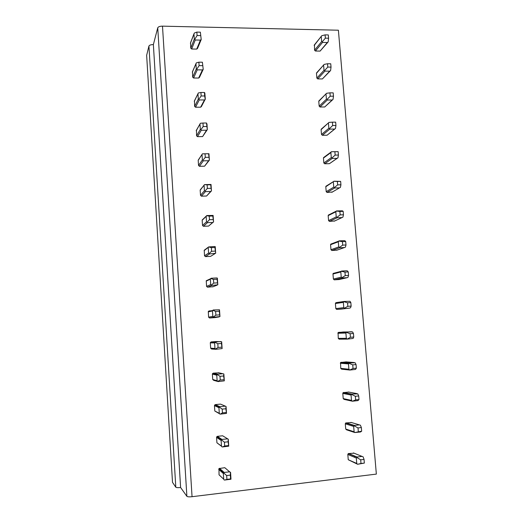 <?xml version="1.0" encoding="UTF-8"?>
<svg xmlns="http://www.w3.org/2000/svg" width="523" height="523" viewBox="0 0 523 523"><rect width="100%" height="100%" fill="white"/><g stroke="black" fill="none" stroke-linecap="round" stroke-linejoin="round"><path stroke-width="0.78" d="M172.505 482.356L146.649 55.32L148.931 46.057C149.408 45.122 150.886 44.632 153.37 44.579L157.743 27.797C158.273 26.745 159.855 26.196 162.49 26.15L338.394 30.216L376.351 474.1L192.052 496.7C189.274 496.974 187.554 496.85 186.888 496.327L180.612 487.514C178.003 487.776 176.401 487.671 175.806 487.207L172.505 482.356M180.612 487.514L153.37 44.579M351.443 422.519L345.67 422.996L345.291 423.82L345.723 429.056L346.605 429.841L354.784 432.534L361.668 431.194L361.367 427.566L358.007 427.925L358.314 431.56M351.992 425.885L351.887 424.643M348.782 392.087L343.114 392.636L342.794 393.407L343.219 398.604L344.101 399.395L352.156 401.154M346.115 361.903L340.578 362.504L340.735 368.382L341.611 369.173L349.573 370.023M353.443 333.471L350.116 333.72L350.417 337.27L347.239 339.126L353.117 338.433L353.744 337.015L353.443 333.471L352.567 331.922L343.389 331.987L338.074 332.595L338.27 338.381L339.139 339.179L347.082 339.126M343.931 301.483L336.132 302.627L335.4 303.523L335.818 308.609L336.688 309.4L341.571 309.067M334.459 273.078L333.138 273.424L332.974 274.006L333.386 279.053L334.256 279.844L339.296 279.511M331.615 243.816L330.562 244.705L330.974 249.713L331.844 250.51L337.015 250.138M329.006 214.75L328.169 215.613L328.581 220.588L329.444 221.386L334.72 220.961M326.496 185.894L325.796 186.737L326.202 191.673L327.065 192.471L332.419 191.98M324.031 157.253L323.443 158.07L323.842 162.973L324.698 163.771L329.431 163.679L337.145 158.345M321.599 128.828L321.102 129.612L321.501 134.476L322.358 135.28L327.071 135.228L334.785 129.037M319.2 100.612L318.775 101.357L319.174 106.189L320.024 106.993L324.731 106.98L332.458 99.926M316.827 72.605L316.474 73.305L316.866 78.097L317.716 78.908L322.403 78.94L330.176 70.965M314.48 44.795L314.571 50.215L315.421 51.019L320.096 51.097L327.901 42.2M219.922 475.642L219.045 474.825L218.967 468.562L224.792 467.693L225.727 468.497M221.523 446.269L216.927 442.798L216.561 437.333L217.385 436.332L222.648 435.783L223.537 436.359M219.51 413.752L214.816 411.026L214.456 405.6L215.273 404.612L220.529 404.116L221.281 404.449M217.653 381.463L213.665 380.319L212.73 379.495L212.371 374.115L213.188 373.147L218.915 372.814M215.666 349.279L211.586 349.031L210.651 348.207L210.298 342.872L211.109 341.918L216.463 341.526M214.894 317.611L209.52 317.991L208.599 317.167L208.311 311.466L209.056 310.93L211.41 310.773M213.162 286.689L207.481 287.186L206.552 286.362L206.258 280.74L207.533 280.151M211.318 255.93L210.619 256.368L205.447 256.616L204.526 255.793L204.225 250.242L208.638 246.934L214.391 246.536L215.228 246.64L215.679 253.282L214.927 247.49L211.344 247.654L211.586 251.269L215.175 251.105M212.881 222.452L208.592 226.08L203.434 226.282L202.519 225.452L202.172 220.275L202.793 219.405M210.985 191.398L206.572 196.027L201.433 196.177L200.518 195.347L200.178 190.209L200.629 189.411M209.122 160.476L204.571 166.196L199.453 166.301L198.537 165.464L198.197 160.365L198.531 159.652M207.2 129.809L202.591 136.588L197.478 136.647L196.57 135.81L196.478 130.116M204.441 92.499L200.917 92.486L201.152 95.971L204.676 95.977L204.441 92.499L204.82 92.983L205.297 99.089L201.388 106.6L200.616 107.208L195.53 107.215L194.621 106.378L194.471 100.789M203.231 69.317L199.433 77.437L198.662 78.038L193.588 78.005L192.686 77.169L192.497 71.677M201.224 39.5L197.491 48.489L196.72 49.09L191.66 49.012L190.764 48.168L190.542 42.768M354.097 453.199L348.266 453.578L347.815 454.454L348.246 459.73L357.176 464.045M354.601 457.298L354.489 455.938M347.815 454.454L356.3 458.011L357.059 457.004L362.066 456.422L363.067 456.775L364.047 459.429L360.68 459.822L360.988 463.483L364.354 463.084L364.047 459.429M356.869 457.494L360.68 459.822M360.988 463.483L357.667 464.261L364.354 463.084M357.431 464.234L356.751 463.45L356.3 458.011M345.291 423.82L353.666 426.402L354.431 425.415L359.419 424.885L360.412 425.199L361.367 427.566M354.234 425.853L358.007 427.925M353.666 426.402L354.117 431.802L354.79 432.534L360.491 431.991L361.668 431.194M342.794 393.407L351.057 395.042L351.816 394.067L357.778 393.865L358.706 395.957L355.359 396.284L355.66 399.886L359.007 399.559L358.706 395.957M351.619 394.453L355.359 396.284M355.66 399.886L352.41 401.213L357.974 400.598L359.007 399.559M352.175 401.089L351.502 400.396L351.057 395.042M340.31 363.224L348.468 363.916L349.22 362.962L355.163 362.772L356.065 364.59L352.731 364.877L353.025 368.454L356.366 368.166L356.065 364.59M349.024 363.302L352.731 364.877M353.025 368.454L349.815 370.049L355.47 369.434L356.366 368.166M349.573 369.879L348.913 369.231L348.468 363.916M337.845 333.262L345.899 333.033L346.651 332.092L351.593 331.719M346.448 332.38L350.116 333.72M350.417 337.27L353.744 337.015M346.991 338.911L346.337 338.309L345.899 333.033M335.4 303.523L343.35 302.386L344.095 301.457L349.992 301.3L350.841 302.582L347.527 302.804L347.821 306.321L351.142 306.099L350.841 302.582M343.892 301.699L347.527 302.804M336.688 309.4L349.612 308.106L350.534 307.766L351.142 306.099M344.677 308.439L344.435 308.178L347.821 306.321M344.435 308.178L343.781 307.622L343.35 302.386M332.974 274.006L340.813 271.967L341.565 271.058L346.481 270.783L347.435 270.914L348.266 271.934L344.958 272.117L345.252 275.614L348.56 275.425L348.266 271.934M341.356 271.247L344.958 272.117M334.256 279.844L342.14 277.981L347.063 277.7L347.978 277.327L348.56 275.425M342.14 277.981L341.892 277.68L345.252 275.614M341.892 277.68L341.244 277.164L340.813 271.967M330.562 244.705L338.303 241.776L339.048 240.881L343.951 240.658L344.905 240.757L345.703 241.521L342.408 241.672L342.702 245.137L345.997 244.986L345.703 241.521M338.839 241.031L342.408 241.672M331.844 250.51L339.623 247.758L344.526 247.529L345.442 247.124L345.997 244.986M339.623 247.758L339.368 247.412L342.702 245.137M339.368 247.412L338.734 246.941L338.303 241.776M328.169 215.613L335.812 211.822L336.557 210.939L342.388 210.821L343.166 211.338L339.878 211.455L340.166 214.894L343.454 214.776L343.166 211.338M336.341 211.037L339.878 211.455M329.444 221.386L337.119 217.764L342.016 217.581L342.918 217.143L343.454 214.776M337.119 217.764L336.864 217.372L340.166 214.894M336.864 217.372L336.237 216.94L335.812 211.822M325.796 186.737L334.079 181.22L340.643 181.383L337.368 181.468L337.655 184.881L340.931 184.796L340.643 181.383M333.857 181.272L337.368 181.468M327.065 192.471L334.642 187.992L339.519 187.855L340.414 187.391L340.931 184.796M334.642 187.992L334.387 187.561L337.655 184.881M334.387 187.561L333.759 187.169L333.334 182.089M323.443 158.07L330.876 152.572L331.399 151.729L338.139 151.65L334.877 151.703L335.158 155.096L338.427 155.037L338.139 151.65M331.399 151.729L334.877 151.703M324.698 163.771L332.177 158.443L337.041 158.358L337.936 157.861L338.427 155.037M332.177 158.443L331.915 157.972L335.158 155.096M331.915 157.972L331.294 157.619L330.876 152.572M321.102 129.612L328.934 122.428M335.655 122.14L332.399 122.166L332.68 125.527L335.943 125.507L335.655 122.14M328.954 122.408L332.399 122.166M322.358 135.28L329.732 129.116L334.583 129.076L335.472 128.547L335.943 125.507M329.732 129.116L329.47 128.599L332.68 125.527M329.47 128.599L328.856 128.292L328.437 123.284M318.775 101.357L326.515 93.323M333.19 92.859L329.948 92.846L330.222 96.186L333.471 96.193L333.19 92.859M326.529 93.303L329.948 92.846M320.024 106.993L327.306 100.004L332.144 100.011L333.02 99.455L333.471 96.193M327.306 100.004L327.045 99.448L330.222 96.186M327.045 99.448L326.43 99.18L326.019 94.212M316.474 73.305L324.123 64.414L327.509 63.747L327.784 67.062L331.026 67.101L330.745 63.786L327.509 63.747M317.716 78.908L324.901 71.115L329.719 71.161L330.595 70.579L331.026 67.101M324.901 71.115L324.633 70.513L327.784 67.062M324.633 70.513L324.025 70.285L323.619 65.349M314.179 45.455L321.737 35.741L325.09 34.864L325.365 38.153L328.594 38.225L328.32 34.936L325.09 34.864M328.169 41.925L328.594 38.225M328.183 41.912L327.32 42.52L322.508 42.428L322.24 41.794L325.365 38.153M322.24 41.794L321.638 41.598L321.233 36.702M224.792 467.693L230.597 472.661L230.976 479.231L230.591 478.937L230.329 475.113L226.662 475.544L226.923 479.369L230.591 478.937M218.679 469.314L223.328 473.505L224.177 472.452L229.623 471.818M230.499 472.21L230.329 475.113M223.759 472.995L226.662 475.544M230.976 479.231L224.681 480.036L226.923 479.369M224.23 480.036L223.707 479.199L223.328 473.505M222.648 435.783L228.27 439.202L228.741 446.171L228.08 441.798L224.426 442.19L224.681 445.988L228.335 445.596M216.561 437.333L221.118 440.471L221.968 439.431L227.394 438.856M228.27 439.202L228.08 441.798M221.549 439.915L224.426 442.19M228.741 446.171L222.471 446.956L224.681 445.988M222.014 446.897L221.497 446.112L221.118 440.471M220.529 404.116L226.054 406.463L226.518 413.379L225.844 408.757L222.197 409.11L222.452 412.876L226.099 412.523M214.456 405.6L218.928 407.698L219.771 406.678L225.184 406.162M226.054 406.463L225.844 408.757M219.353 407.103L222.197 409.11M226.518 413.379L220.275 414.144L222.452 412.876M219.817 414.033L219.307 413.294L218.928 407.698M218.418 372.703L223.851 373.991L224.315 380.849L223.622 375.985L219.993 376.299L220.242 380.031L223.877 379.718M212.371 374.115L216.757 375.187L217.594 374.187L222.994 373.723M223.851 373.991L223.622 375.985M217.176 374.56L219.993 376.299M224.315 380.849L218.091 381.587L217.633 381.43L220.242 380.031M217.633 381.43L217.13 380.744L216.757 375.187M216.332 341.526L221.667 341.767L222.131 348.573L221.425 343.474L217.803 343.748L218.052 347.455L221.674 347.174M210.298 342.872L214.6 342.938L215.437 341.95L220.817 341.545M221.667 341.767L221.425 343.474M215.018 342.271L217.803 343.748M222.131 348.573L215.934 349.299L215.469 349.089L218.052 347.455M215.469 349.089L214.973 348.449L214.6 342.938M208.246 311.865L212.462 310.943L213.299 309.976L219.503 309.806L219.961 316.559L219.242 311.224L215.633 311.46L215.881 315.134L219.49 314.892M219.503 309.806L219.242 311.224M212.874 310.237L215.633 311.46M209.52 317.991L213.789 317.258L213.325 317.003L215.881 315.134M213.325 317.003L212.828 316.408L212.462 310.943M219.961 316.559L213.789 317.258M206.206 281.099L210.344 279.204L211.174 278.249L216.515 277.955L217.359 278.099L217.81 284.793L217.078 279.23L213.482 279.426L213.724 283.074L217.326 282.871M217.359 278.099L217.078 279.23M210.749 278.465L213.482 279.426M207.481 287.186L211.658 285.48L211.194 285.172L213.724 283.074M211.194 285.172L210.704 284.623L210.344 279.204M217.81 284.793L211.658 285.48M215.228 246.64L214.927 247.49M208.638 246.934L211.344 247.654M204.179 250.569L208.317 247.34M205.447 256.616L209.546 253.949L209.082 253.596L211.586 251.269M209.082 253.596L208.599 253.093L208.239 247.712M215.679 253.282L209.546 253.949M202.172 220.275L206.977 215.548L213.116 215.424L213.561 222.02L212.796 215.999L209.226 216.13L209.468 219.719L213.038 219.588M213.116 215.424L212.796 215.999M206.546 215.659L209.226 216.13M203.434 226.282L207.454 222.661L206.99 222.262L209.468 219.719M206.99 222.262L206.507 221.804L206.154 216.47M213.561 222.02L212.763 222.465L207.454 222.661M200.178 190.209L204.473 184.626L211.017 184.456L211.462 190.993L210.684 184.763L207.128 184.854L207.363 188.411L210.926 188.319M211.017 184.456L210.684 184.763M204.473 184.626L207.128 184.854M201.433 196.177L205.376 191.627L204.911 191.183L207.363 188.411M204.911 191.183L204.434 190.764L204.081 185.469M211.462 190.993L210.671 191.477L205.376 191.627M198.197 160.365L202.414 153.834L208.939 153.729L209.377 160.215L208.585 153.762L205.036 153.821L205.278 157.358L208.827 157.292M208.939 153.729L208.585 153.762M202.414 153.834L205.036 153.821M199.453 166.301L203.316 160.829L202.846 160.339L205.278 157.358M202.846 160.339L202.375 159.966L202.022 154.71M209.377 160.215L208.592 160.731L203.316 160.829M206.507 123.01L206.99 124.141L207.311 129.678L206.507 123.01L202.97 123.036L203.205 126.54L206.742 126.514M196.236 130.75L200.368 123.284L202.97 123.036M197.478 136.647L201.27 130.273L200.799 129.737L203.205 126.54M200.799 129.737L200.335 129.41L199.982 124.193M207.311 129.678L206.526 130.22L201.27 130.273M194.288 101.357L198.341 92.97L200.917 92.486M195.53 107.215L199.237 99.945L198.766 99.37L201.152 95.971M198.766 99.37L198.309 99.082L197.962 93.911M199.237 99.945L204.48 99.952L205.258 99.377L204.676 95.977M202.394 62.224L203.218 69.304L202.394 62.224L198.877 62.178L199.113 65.63L202.623 65.669M192.353 72.181L196.328 62.884L198.877 62.178M193.588 78.005L197.223 69.86L196.753 69.239L199.113 65.63M196.753 69.239L196.295 68.997L195.955 63.858M203.218 69.304L202.453 69.912L197.223 69.86M200.361 32.178L201.198 39.46L200.361 32.178L196.857 32.106L197.086 35.531L200.59 35.603M190.437 43.219L194.334 33.034L196.857 32.106M191.66 49.012L195.229 40.003L194.752 39.336L197.086 35.531M194.752 39.336L194.301 39.133L193.961 34.041M201.198 39.46L200.433 40.101L195.229 40.003M223.099 471.498L222.752 471.949M220.771 469.425L220.438 469.876M219.294 437.627L219.032 438.215M217.601 405.685L217.503 406.364M213.123 342.911L212.515 341.931M209.494 311.198L209.056 310.93M175.806 487.207L148.931 46.057M186.888 496.327L157.743 27.797M192.052 496.7L162.49 26.15M348.553 453.487L357.059 457.004M353.424 452.925L362.066 456.422M348.246 459.73L356.751 463.45M346.03 422.859L354.431 425.415M350.887 422.355L359.419 424.885M345.723 429.056L354.117 431.802M343.533 392.466L351.816 394.067M348.37 392.008L356.791 393.59M343.219 398.604L351.502 400.396M341.048 362.295L349.22 362.962M345.873 361.883L354.182 362.537M340.735 368.382L348.913 369.231M338.577 332.353L346.651 332.092M338.27 338.381L346.337 338.309M341.493 309.073L349.612 308.106M335.818 308.609L343.781 307.622M339.041 279.57L347.063 277.7M333.386 279.053L341.244 277.164M336.616 250.275L344.526 247.529M330.974 249.713L338.734 246.941M334.204 221.196L342.016 217.581M328.581 220.588L336.237 216.94M331.811 192.333L339.519 187.855M326.202 191.673L333.759 187.169M329.431 163.679L337.041 158.358M323.842 162.973L331.294 157.619M327.071 135.228L334.583 129.076M321.501 134.476L328.856 128.292M324.731 106.98L332.144 100.011M319.174 106.189L326.43 99.18M322.403 78.94L329.719 71.161M316.866 78.097L324.025 70.285M320.096 51.097L327.32 42.52M315.421 51.019L322.508 42.428M314.571 50.215L321.638 41.598M219.503 468.301L224.177 472.452M219.045 474.825L223.707 479.199M217.385 436.332L221.968 439.431M216.927 442.798L221.497 446.112M215.273 404.612L219.771 406.678M214.816 411.026L219.307 413.294M213.188 373.147L217.594 374.187M212.73 379.495L217.13 380.744M211.109 341.918L215.437 341.95M210.651 348.207L214.973 348.449M214.731 317.638L219.15 316.899M208.599 317.167L212.828 316.408M212.665 286.885L217.006 285.172M206.552 286.362L210.704 284.623M210.619 256.368L214.875 253.694M204.526 255.793L208.599 253.093M208.592 226.08L212.763 222.465M202.519 225.452L206.507 221.804M206.572 196.027L210.671 191.477M200.518 195.347L204.434 190.764M204.571 166.196L208.592 160.731M198.537 165.464L202.375 159.966M202.591 136.588L206.526 130.22M196.57 135.81L200.335 129.41M200.616 107.208L204.48 99.952M194.621 106.378L198.309 99.082M198.662 78.038L202.453 69.912M192.686 77.169L196.295 68.997M196.72 49.09L200.433 40.101M190.764 48.168L194.301 39.133M348.266 453.578L356.836 457.135M345.67 422.996L354.195 425.591M343.114 392.636L351.58 394.283M340.578 362.504L348.991 363.197M338.074 332.595L346.429 332.334M335.596 302.902L343.886 301.693M333.138 273.424L341.297 271.287M330.706 244.163L338.721 241.116M328.294 215.11L336.171 211.181M325.901 186.266L333.648 181.468M323.528 157.626L331.151 151.984M321.181 129.194L328.679 122.715M318.847 100.965L326.228 93.663M316.533 72.932L323.802 64.832M314.231 45.102L321.384 36.218M223.779 472.864L218.967 468.562M221.53 439.921L216.77 436.672M219.235 407.169L214.613 405.024M216.986 374.69L212.482 373.605M214.783 342.473L210.383 342.421M212.6 310.512L208.311 311.466M210.442 278.805L206.258 280.74M206.199 216.143L202.205 219.974M204.114 185.175L200.204 189.927M202.048 154.442L198.224 160.11M200.002 123.951L196.256 130.508M197.975 93.689L194.301 101.135M195.962 63.656L192.366 71.971M193.968 33.851L190.444 43.03"/></g></svg>
